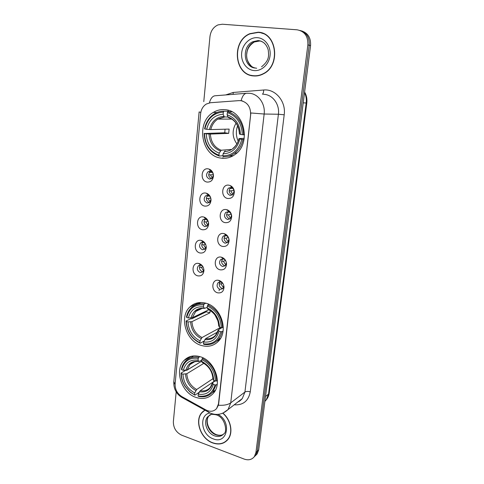 <?xml version="1.0" encoding="UTF-8"?>
<svg xmlns="http://www.w3.org/2000/svg" width="484" height="484" viewBox="0 0 484 484"><rect width="100%" height="100%" fill="white"/><g stroke="black" fill="none" stroke-linecap="round" stroke-linejoin="round"><path stroke-width="0.73" d="M205.761 303.172C199.583 301.623 194.308 302.869 189.946 306.916C178.729 316.887 186.031 341.365 201.423 345.473C208.132 347.367 213.819 345.927 218.484 341.159C228.986 330.754 220.91 306.626 205.761 303.172M200.261 356.744C193.769 354.887 188.367 356.127 184.053 360.459C174.107 370.139 181.536 392.96 196.087 397.455C203.056 399.663 208.828 398.265 213.396 393.262C222.731 383.207 214.606 360.634 200.261 356.744M225.617 109.741C221.224 109.19 217.104 110.092 213.269 112.433C195.651 122.301 201.205 155.745 220.656 158.056C225.798 158.873 230.584 157.699 235.006 154.529C251.414 143.784 244.68 111.205 225.617 109.741M207.043 182.063C199.704 180.992 201.017 167.258 208.344 168.886L209.796 169.37C212.113 170.689 213.341 172.818 213.48 175.759C213.033 180.169 210.885 182.268 207.043 182.063M210.304 171.233L207.987 171.772C205.658 174.869 206.166 177.307 209.518 179.098L211.889 178.536L213.365 175.329C213.281 173.581 212.549 172.31 211.169 171.524L210.304 171.233M204.665 206.093C197.399 204.901 198.694 191.392 205.948 193.128L206.91 193.418C209.505 194.671 210.879 196.885 211.036 200.061C210.564 204.363 208.441 206.372 204.665 206.093M207.908 195.306L205.506 195.869C203.328 198.894 203.873 201.283 207.134 203.038L209.584 202.451L210.939 199.438C210.849 197.545 210.026 196.226 208.483 195.476L207.908 195.306M202.33 229.731C195.137 228.424 196.407 215.132 203.589 216.977L204.103 217.116C206.946 218.284 208.453 220.565 208.634 223.959C208.144 228.158 206.045 230.075 202.33 229.731M208.162 221.255L205.857 219.064L203.074 219.573C201.035 222.531 201.61 224.866 204.792 226.591L207.309 225.98L208.531 222.67M200.031 252.981C192.91 251.559 194.163 238.485 201.271 240.433L201.374 240.457C204.429 241.54 206.063 243.869 206.269 247.457C205.773 251.553 203.691 253.398 200.031 252.981M205.379 243.785L203.232 242.272L200.697 242.883C198.785 245.775 199.378 248.068 202.481 249.762L205.059 249.133L206.208 246.398M197.774 275.856C190.89 274.386 191.803 261.826 198.712 263.453L198.991 263.514C202.094 264.609 203.74 266.956 203.939 270.568C203.437 274.573 201.38 276.334 197.774 275.856M202.651 266.206L200.781 265.153L198.361 265.819C196.564 268.638 197.182 270.889 200.213 272.559L202.844 271.923L203.891 269.558M227.71 198.494C220.172 197.321 221.599 183.503 229.126 185.233L230.487 185.681C232.737 186.872 234.02 188.851 234.341 191.61C234.135 196.395 231.927 198.688 227.71 198.494M230.971 187.502L228.424 188.137C226.203 191.247 226.766 193.673 230.118 195.415L232.719 194.756L234.081 191.301C233.887 189.661 233.125 188.482 231.782 187.768L230.971 187.502M225.139 222.664C217.673 221.369 219.077 207.781 226.524 209.626L227.353 209.862C229.912 211 231.364 213.087 231.703 216.13C231.443 220.771 229.253 222.949 225.139 222.664M228.375 211.714L225.75 212.379C223.675 215.416 224.273 217.788 227.541 219.5L230.209 218.81L231.461 215.592C231.255 213.783 230.396 212.536 228.865 211.859L228.375 211.714M222.604 246.435C215.217 245.025 216.596 231.661 223.971 233.615L224.31 233.699C227.147 234.752 228.744 236.924 229.107 240.221C228.805 244.729 226.633 246.798 222.604 246.435M225.816 235.533L223.13 236.216C221.194 239.181 221.817 241.504 224.999 243.186L227.734 242.478L228.878 239.471C228.666 237.505 227.71 236.21 226.022 235.581L225.816 235.533M220.111 269.818C212.869 268.311 214.103 255.274 221.351 257.179L221.46 257.204C224.479 258.202 226.179 260.428 226.548 263.895C226.209 268.281 224.068 270.253 220.111 269.818M223.305 258.958L220.565 259.654C218.75 262.552 219.397 264.827 222.501 266.484L225.284 265.764L226.343 262.945C226.119 260.882 225.108 259.551 223.305 258.958M217.667 292.82C210.734 291.277 211.508 278.881 218.484 280.303L218.986 280.411C222.005 281.458 223.687 283.715 224.031 287.169C223.668 291.447 221.545 293.328 217.667 292.82M222.834 283.328L220.535 281.936L218.048 282.704C216.348 285.536 217.013 287.768 220.045 289.408L222.87 288.676L223.808 285.578M211.587 178.735C208.356 176.89 207.89 174.47 210.189 171.475L207.987 171.772M209.397 202.59L209.324 202.572C206.075 200.83 205.537 198.458 207.709 195.445L205.506 195.869M207.225 226.046L206.977 226.004C203.806 224.292 203.238 221.962 205.27 219.022L203.074 219.573M205.077 249.121L204.665 249.048C201.574 247.366 200.981 245.085 202.881 242.212L200.697 242.883M202.941 271.82L202.391 271.736C199.426 270.132 198.779 267.924 200.455 265.111M200.648 264.936L201.162 264.603M232.368 195.01L232.223 194.985C228.89 193.255 228.321 190.841 230.535 187.744L228.424 188.137M229.985 218.992L229.64 218.937C226.391 217.237 225.798 214.878 227.861 211.853L225.75 212.379M227.625 242.575L227.099 242.496C223.929 240.826 223.305 238.515 225.242 235.563L223.13 236.216M225.284 265.764L224.594 265.674C221.503 264.028 220.861 261.759 222.67 258.879L220.565 259.654M222.961 288.585L222.132 288.476C219.167 286.903 218.478 284.713 220.069 281.894M238.963 100.624L240.899 100.678C247.542 102.312 250.779 107.043 250.609 114.865L218.472 403.868L216.608 408.538C213.771 411.606 210.213 412.078 205.936 409.96L181.833 396.584C177.204 393.601 174.966 389.384 175.117 383.939L200.63 113.68C201.144 109.36 203.038 106.141 206.323 104.036L210.437 102.723L238.963 100.624M222.713 157.851L222.67 158.292M228.206 110.285L227.843 111.229M258.16 32.21L249.871 33.674C231.231 40.977 234.183 74.857 253.32 75.903C256.847 76.272 260.259 75.558 263.556 73.768C281.022 65.413 276.902 32.573 258.16 32.21M251.607 75.395L253.882 75.958M204.72 410.105L201.858 412.543C194.266 420.681 200.757 438.885 212.706 442.945C219.028 445.099 224.134 443.907 228.031 439.357C233.433 432.787 230.922 419.816 222.918 413.136M204.69 410.123L203.831 410.94M240.3 100.618L241.135 100.684C242.43 95.717 244.402 93.243 247.058 93.255L249.901 93.315C258.607 94.144 265.498 104.096 264.149 114.03L250.863 112.966L218.677 403.716L218.357 405.241L216.608 408.538M241.135 100.684L242.696 101.035M202.336 412.193L202.808 411.551M254.124 456.938L255.794 455.226L257.313 451.185L309.222 45.26C309.639 37.474 306.578 32.537 300.038 30.444C306.578 32.537 309.639 37.474 309.222 45.26L257.313 451.185L255.794 455.226L254.124 456.938M176.188 391.865L173.363 421.594C173.332 427.898 176.134 432.442 181.76 435.219L244.19 459.086C248.504 460.544 251.91 459.709 254.403 456.569L255.927 452.516L307.86 44.921C308.175 36.282 304.587 31.242 297.115 29.814L222.331 24.224L218.012 24.902C213.402 27.025 210.715 30.94 209.953 36.651L203.776 101.658M226.022 441.148L227.026 440.507M261.626 32.864L259.696 32.597M255.51 455.601L257.167 453.895L258.686 449.866L310.571 45.599C310.988 37.849 307.939 32.936 301.429 30.849M219.24 289.432L219.101 290.763M254.445 75.819L256.242 75.964M263.865 33.729L261.56 33.087M253.35 75.685C256.829 76.042 260.204 75.341 263.465 73.574C280.762 65.304 276.685 32.797 258.135 32.44L249.919 33.892C231.479 41.128 234.407 74.645 253.35 75.685M226.899 440.355L227.831 439.611M204.913 410.214L201.985 412.689C194.471 420.741 200.896 438.752 212.724 442.775C218.98 444.905 224.038 443.725 227.885 439.224C233.258 432.702 230.729 419.797 222.749 413.209M236.059 123.184C231.897 130.287 232.163 137.19 236.87 143.887M222.894 155.697L219.312 156.042L218.962 155.183C209.844 151.728 205.004 144.498 204.454 133.505L206.232 133.784C206.789 143.53 211.109 149.973 219.173 153.107L221.218 150.24L231.201 149.423M223.354 112.088L223.892 111.169C220.468 111.126 217.268 112.028 214.285 113.867C209.142 117.255 205.9 122.258 204.563 128.877L204.883 129.004C207.515 118.398 213.674 112.76 223.354 112.088L223.136 114.224C214.569 114.883 209.082 119.905 206.668 129.276L210.818 129.585L229.126 129.089L228.678 133.372L210.377 134.074L206.232 133.784M227.952 117.037L224.31 116.91L223.136 114.224M204.454 133.505L224.751 132.773L225.066 129.198M228.109 156.265L233.348 155.636M223.892 111.169L228.545 111.266L228.714 111.731M223.221 156.707C227.323 156.895 231.116 155.733 234.607 153.222C238.957 149.919 241.77 145.321 243.053 139.422L241.819 139.319C238.86 150.076 232.544 155.588 222.876 155.848L223.221 156.707M244.075 139.362L243.053 139.422M204.133 133.372C204.684 144.891 209.741 152.448 219.312 156.042M222.876 155.848L223.094 153.767C231.654 153.434 237.269 148.521 239.943 139.029L241.819 139.319M219.173 153.107L218.962 155.183M206.668 129.276L204.883 129.004M239.943 139.029L239.217 138.557L244.257 138.285M225.133 150.893L223.094 153.767M231.963 111.792L227.873 111.713L227.341 112.639C236.791 115.942 241.782 123.299 242.321 134.703L243.561 134.812C243.028 122.839 237.801 115.144 227.873 111.713M243.561 134.812L244.535 134.764M242.321 134.703L240.445 134.419C239.895 124.34 235.454 117.793 227.123 114.781L227.341 112.639M227.123 114.781L228.164 117.37C235.091 119.881 238.854 125.435 239.453 134.038L240.445 134.419M228.164 117.37L228.841 117.582M224.751 132.773L228.678 133.372M238.182 141.165C235.956 136.143 235.756 131.025 237.59 125.81M214.926 314.921L217.897 320.819M204.097 341.069L200.194 343.235L199.844 342.684C191.41 338.376 186.915 331.292 186.352 321.424L187.998 321.914C188.56 330.669 192.572 336.985 200.031 340.863L202.009 337.536L219.633 327.946L220.692 328.376M210.068 310.407L209.923 312.821L191.93 321.679L187.998 321.914M203.691 304.944L204.212 303.934C199.118 303.19 194.792 304.503 191.222 307.866C188.784 310.298 187.193 313.36 186.461 317.056L186.733 317.48C189.117 308.399 194.768 304.218 203.691 304.944L203.504 306.814C195.609 306.233 190.563 309.948 188.379 317.964L192.317 317.74L208.87 309.742M207.225 307.37L204.46 308.387L203.504 306.814M186.352 321.424L186.08 321.001L190.781 318.726L191.87 318.774L206.287 311.781L206.311 310.976M216.475 341.256L219.736 339.599M201.017 302.494L197.787 304.17M203.806 344.354C209.384 345.334 214.085 343.846 217.909 339.877C219.936 337.632 221.297 334.892 221.993 331.649L220.825 331.655C218.157 340.821 212.367 344.868 203.455 343.803L203.806 344.354M223.063 331.05L221.993 331.649M186.08 321.001C186.642 331.334 191.349 338.746 200.194 343.235M204.212 303.934L205.821 303.184M203.455 343.803L203.649 341.982C211.538 342.835 216.687 339.224 219.095 331.141L220.825 331.655M200.031 340.863L199.844 342.684M188.379 317.964L186.733 317.48M219.095 331.141L218.284 329.804L222.077 327.614M217.546 332.054L205.621 338.637L203.649 341.982M209.052 304.412L207.884 304.962L207.364 305.979C216.082 310.202 220.716 317.419 221.267 327.62L222.434 327.614C221.89 316.911 217.038 309.361 207.884 304.962M222.434 327.614L223.293 327.142M221.267 327.62L219.536 327.111C218.98 318.085 214.86 311.666 207.17 307.854L207.364 305.979M207.17 307.854L208.047 309.355C214.624 312.737 218.181 318.254 218.701 325.907L219.536 327.111M208.047 309.355L208.422 309.524M206.287 311.781L209.923 312.821M219.633 327.946L219.518 329.017M199.16 392.282L194.895 395.168L190.006 391.792L185.287 386.456C182.698 382.396 181.379 378.107 181.331 373.575L182.934 374.114C183.496 382.602 187.429 388.882 194.719 392.941L196.679 389.499L212.948 378.688M203.873 363.321L186.806 373.745L182.934 374.114M198.246 358.378L198.755 357.343C193.37 356.357 188.911 357.676 185.366 361.306C183.376 363.46 182.069 366.116 181.439 369.274L181.694 369.77C184.011 361.094 189.528 357.295 198.246 358.378L198.059 360.175C190.351 359.279 185.433 362.655 183.303 370.308L187.181 369.951L201.659 361.227M201.767 360.15L198.972 361.488L198.059 360.175M181.331 373.575L181.07 373.073L185.741 370.266L186.812 370.302L201.144 361.536M212.222 392.621L214.95 391.036M193.509 355.928L190.932 357.718M198.422 396.396C204.248 397.636 209.04 396.16 212.803 391.967L216.16 384.871L215.011 384.913C212.422 393.655 206.777 397.328 198.071 395.924L198.422 396.396M217.237 384.133L216.16 384.871M181.07 373.073C181.107 377.816 182.48 382.312 185.197 386.559L190.103 392.107L194.895 395.168M198.755 357.343L199.934 356.647M198.071 395.924L198.252 394.17C205.96 395.325 210.982 392.046 213.323 384.344L215.011 384.913M194.719 392.941L194.544 394.696M183.303 370.308L181.694 369.77M213.323 384.344L212.561 382.765L215.108 380.92M214.872 380.841L200.213 390.715L198.252 394.17M203.232 357.96L202.342 358.493L201.834 359.527C210.346 363.98 214.884 371.149 215.434 381.029L216.584 380.993C216.039 370.629 211.29 363.127 202.342 358.493M216.584 380.993L217.413 380.436M215.434 381.029L213.746 380.466C213.19 371.718 209.155 365.341 201.647 361.33L201.834 359.527M201.647 361.33L202.481 362.589C208.961 366.188 212.452 371.682 212.954 379.063L213.746 380.466M202.481 362.589L202.869 362.734M201.144 361.663L202.064 361.959M213.928 380.527L213.813 381.555M232.199 186.897L231.818 187.344M231.588 187.683L231.201 188.482L232.52 188.234M229.906 188.403L231.201 188.482M233.941 190.496L229.138 190.974M230.922 191.077L232.925 194.574M227.474 209.911L227.147 210.328M227.474 212.24L229.398 212.113M231.128 214.152L228.369 214.86L226.579 214.769M228.369 214.86L230.547 218.478M224.05 235.654L224.854 235.684M225.102 235.69L226.131 235.732M228.303 237.475L225.859 238.249L224.068 238.176M225.859 238.249L228.188 241.97M225.49 260.477L223.39 261.263L221.599 261.215M223.39 261.263L225.84 265.063M222.694 283.164L220.958 283.908L219.179 283.878M220.958 283.908L223.505 287.762M210.062 169.515L209.457 170.217M211.284 171.584L210.861 172.461L212.18 172.28M209.354 172.358L210.861 172.461M213.311 174.657L208.689 174.918M210.601 175.045L212.246 178.221M207.376 193.63L206.928 194.217M208.737 195.596L208.495 196.141L209.336 195.978M207.098 196.062L208.495 196.141M210.764 198.174L206.323 198.573M208.241 198.682L210.05 201.997M204.756 217.376L204.442 217.842M204.901 219.379L206.172 219.44M208.199 221.351L205.924 221.944L204 221.853M205.924 221.944L207.866 225.369M202.209 240.748L201.997 241.117M201.798 242.29L202.536 242.321M202.76 242.327L203.51 242.357M205.591 244.214L203.637 244.831L201.719 244.759M203.637 244.831L205.706 248.346M202.99 266.769L201.392 267.356L199.481 267.307M201.392 267.356L203.552 270.937M225.726 94.931L233.234 92.45L263.641 90.012C275.414 88.657 286.177 101.483 284.199 114.793L250.27 391.852C248.026 391.217 246.247 391.29 244.928 392.052L278.409 114.236C279.746 104.719 273.109 95.185 264.681 94.386L263.326 94.283M250.27 391.852C248.443 401.018 243.083 405.338 234.196 404.818M238.291 401.647L242.315 398.538L244.928 392.052L230.729 402.863L228.067 409.555L222.967 413.118M218.357 405.241C223.85 405.574 227.976 404.781 230.729 402.863L264.149 114.03L278.409 114.236L284.199 114.793M175.075 384.611L173.816 381.652L199.13 111.901L200.793 112.476M181.07 396.118L181.542 397.231L183.097 398.096M246.102 93.327L215.616 95.729C212.833 95.729 210.758 98.107 209.391 102.862M207.86 410.807L208.289 412.09L209.741 412.87M255.927 452.516L258.686 449.866M307.86 44.921L310.571 45.599M233.234 92.45L233.119 94.35M263.641 90.012C263.671 92.202 263.254 93.606 262.388 94.217M264.911 401.363L266.158 400.008L268.535 394.067L306.178 103.019C306.626 99.329 306.082 95.85 304.539 92.589M303.22 102.862L306.808 103.013L269.255 392.899C268.892 395.597 267.864 397.969 266.158 400.008L264.96 401.006M269.255 392.899L268.535 394.067L265.534 396.529M223.027 157.814L222.973 158.304M261.251 41.231L259.745 40.989L254.336 41.975C243.361 46.428 244.414 66.314 255.619 68.075M264.724 43.53C262.885 41.854 260.779 40.904 258.402 40.686L252.981 41.672C241.431 46.373 243.41 67.47 255.364 68.05M255.867 68.123L256.702 68.244M253.912 70.561C261.439 71.438 269.08 64.463 270.06 55.563C271.149 46.676 265.214 38.242 257.548 37.691C249.901 37.014 242.532 44.195 241.673 52.895C240.705 61.583 246.374 69.811 253.912 70.561M209.717 415.048L208.973 415.816C204.266 420.941 208.374 432.285 215.834 434.765C218.707 435.781 221.279 435.594 223.554 434.19M211.145 414.492L207.636 416.821C202.923 421.957 207.043 433.343 214.521 435.836C218.447 437.149 221.624 436.411 224.044 433.622C227.365 432.23 225.562 417.42 216.185 414.8C212.639 414.195 210.649 414.201 210.201 414.818L208.973 415.816C204.696 420.892 208.743 431.637 216.245 434.571M210.165 412.955C198.664 414.461 201.096 434.904 213.16 438.819C227.377 444.959 232.181 421.407 217.921 414.383M210.377 134.074C210.933 142.157 214.551 147.547 221.218 150.24M224.63 117.019L217.818 119.1C214.231 121.49 211.895 124.987 210.818 129.585M224.292 151.619C231.745 151.226 236.67 146.912 239.06 138.69M209.015 134.02C209.578 142.514 213.365 148.165 220.377 150.972M223.923 116.335C216.463 116.989 211.641 121.381 209.457 129.518M239.556 134.098C238.999 125.35 235.115 119.615 227.891 116.898M224.31 116.91L217.818 119.1L231.897 119.094L228.593 117.582M191.93 321.679C192.481 328.957 195.845 334.238 202.009 337.536M203.667 308.326C200.545 308.302 197.889 309.355 195.693 311.478L192.317 317.74M204.805 339.635C211.671 340.282 216.191 337.112 218.351 330.118M190.623 321.908C191.186 329.55 194.707 335.091 201.193 338.534M204.296 308.193C197.424 307.757 192.995 311.012 191.011 317.958M205.621 338.637C209.548 339.169 212.857 338.05 215.549 335.273L218.272 329.864M218.786 326.101C218.23 318.248 214.624 312.628 207.957 309.228M186.806 373.745C187.362 380.805 190.654 386.057 196.679 389.499M196.153 361.391C193.697 361.717 191.628 362.776 189.952 364.567L187.181 369.951M199.402 391.78C206.111 392.693 210.516 389.814 212.615 383.146M185.523 374.041C186.08 381.459 189.528 386.964 195.869 390.558M198.857 361.366C192.142 360.653 187.822 363.611 185.892 370.242M200.213 390.715C204.321 391.423 207.709 390.31 210.365 387.363L212.543 382.838M213.033 379.281C212.476 371.67 208.943 366.079 202.433 362.522M199.565 302.548L189.946 306.916M191.349 356.26L184.053 360.459M216.935 112.5L213.269 112.433M200.781 265.153L198.712 263.453M223.245 258.94L221.351 257.179M220.535 281.936L218.484 280.303M200.328 265.105L198.361 265.819M219.954 281.9L218.048 282.704M223.844 286.026L224.031 287.169M226.343 262.945L226.548 263.895M226.022 235.581L224.31 233.699M228.878 239.471L229.107 240.221M228.865 211.859L227.353 209.862M231.461 215.592L231.703 216.13M231.782 187.768L230.487 185.681M234.081 191.301L234.341 191.61M203.909 269.739L203.939 270.568M203.292 242.29L201.374 240.457M206.208 246.459L206.269 247.457M205.857 219.064L204.103 217.116M208.556 223.142L208.634 223.959M208.483 195.476L206.91 193.418M210.939 199.438L211.036 200.061M211.169 171.524L209.796 169.37M213.365 175.329L213.48 175.759M250.222 33.759L249.871 33.674M202.663 411.957L201.858 412.543M238.134 401.768C239.072 401.635 240.469 400.558 242.315 398.538L228.067 409.555C222.713 414.455 216.796 415.647 210.328 413.136L181.542 397.231C176.109 393.692 173.538 388.495 173.816 381.652M254.403 456.569L257.167 453.895M304.611 92.014C306.541 95.378 307.273 99.045 306.808 103.013M251.226 65.975C247.493 62 246.029 57.808 246.834 53.397C247.203 48.854 249.702 45.048 254.336 41.975L252.981 41.672L258.135 40.541C263.084 41.049 266.442 44.171 268.227 49.913C268.783 55.648 269.642 60.27 261.554 66.798M263.822 73.622L263.465 73.574M222.132 434.91C220.613 435.461 218.744 435.388 216.523 434.68M228.502 438.698L227.885 439.224M236.827 153.011L234.607 153.222M232.931 148.358C235.877 146.114 237.886 142.865 238.957 138.624M202.258 308.381L195.693 311.478C197.853 309.143 200.775 308.114 204.46 308.387M220.535 338.37L217.909 339.877M194.919 361.621L189.952 364.567C191.234 362.389 194.241 361.366 198.966 361.488M215.441 390.128L212.803 391.967M190.006 391.792L190.103 392.107"/></g></svg>
